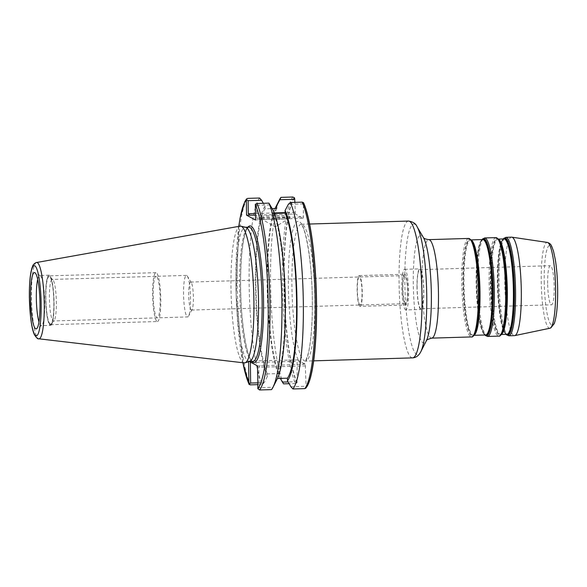 <?xml version="1.0" encoding="UTF-8"?>
<svg xmlns="http://www.w3.org/2000/svg" width="587" height="587" viewBox="0 0 587 587"><rect width="100%" height="100%" fill="white"/><g stroke="black" fill="none" stroke-linecap="round" stroke-linejoin="round"><path stroke-width="0.44" stroke-dasharray="2.94 2.2" d="M244.221 362.905A68.437 11.322 88.3 0 1 243.4 362.634A68.437 11.322 88.3 0 1 230.985 288.254A68.437 11.322 88.3 0 1 240.12 226.134M249.768 361.387A67.131 11.102 88.3 0 1 249.27 361.467A67.131 11.102 88.3 0 1 248.191 361.188A67.131 11.102 88.3 0 1 236.077 291.46A67.131 11.102 88.3 0 1 245.249 227.272A67.131 11.102 88.3 0 1 245.748 227.323M248.58 361.746L248.572 361.042L249.394 361.497M270.057 204.9L256.548 205.303L255.279 204.672M256.548 205.303L256.732 218.327L258.016 219.677L303.244 218.32L295.312 213.984L255.426 215.18M255.492 220.044L258.016 219.677M289.523 216.442A14.668 1.394 -0.8 0 0 273.828 215.502A14.668 1.394 -0.8 0 0 260.408 217.08A14.668 1.394 -0.8 0 0 260.613 217.315A14.668 1.394 -0.8 0 0 276.308 218.254A14.668 1.394 -0.8 0 0 289.736 216.676A14.668 1.394 -0.8 0 0 289.523 216.442M289.751 217.902A14.668 1.394 179.2 0 0 289.545 217.667A14.668 1.394 -0.8 0 0 273.843 216.728A14.668 1.394 -0.8 0 0 260.423 218.305A14.668 1.394 -0.8 0 0 260.613 218.525A14.668 1.394 -0.8 0 0 260.628 218.54A14.668 1.394 179.2 0 0 275.156 219.501A14.668 1.394 179.2 0 0 289.567 218.122A14.668 1.394 179.2 0 0 289.751 217.902L289.736 216.676M306.818 386.789A96.716 15.996 88.3 0 1 306.15 387.699L305.277 364.211L298.556 360.535L297.345 359.882L297.11 361.269L297.125 382.768A96.716 15.996 88.3 0 1 284.152 283.932A96.716 15.996 88.3 0 1 294.542 197.856M303.244 218.32L303.567 202.779M295.312 213.984L294.894 202.361M298.556 360.535A71.519 11.828 -91.7 0 0 304.073 363.551A71.519 11.828 88.3 0 0 312.321 299.319A71.519 11.828 88.3 0 0 299.355 221.593A71.519 11.828 88.3 0 0 288.371 286.236A71.519 11.828 88.3 0 0 298.556 360.535M511.571 237.148A49.271 8.152 88.3 0 0 504.798 281.892A49.271 8.152 -91.7 0 0 514.528 335.639M547.649 283.47A19.554 3.236 88.3 0 1 550.335 265.713A19.554 3.236 88.3 0 1 554.194 287.05A19.554 3.236 -91.7 0 1 551.509 304.807A19.554 3.236 -91.7 0 1 547.649 283.47M420.982 308.718A19.554 3.236 -91.7 0 1 417.122 287.388A19.554 3.236 88.3 0 1 419.815 269.631A19.554 3.236 88.3 0 1 423.675 290.961A19.554 3.236 -91.7 0 1 420.982 308.718L551.509 304.807M416.997 287.314A20.325 3.361 88.3 0 1 419.793 268.861A20.325 3.361 88.3 0 1 423.799 291.035A20.325 3.361 -91.7 0 1 421.011 309.488A20.325 3.361 -91.7 0 1 416.997 287.314M405.83 309.943A20.325 3.361 -91.7 0 1 401.816 287.769A20.325 3.361 88.3 0 1 404.612 269.316A20.325 3.361 88.3 0 1 408.625 291.49A20.325 3.361 -91.7 0 1 405.83 309.943L421.011 309.488M405.419 303.574A14.007 2.319 88.3 0 1 402.887 289.024A14.007 2.319 88.3 0 1 404.803 275.626A14.007 2.319 88.3 0 1 405.03 275.685A14.007 2.319 88.3 0 1 407.554 290.235A14.007 2.319 88.3 0 1 405.639 303.633A14.007 2.319 88.3 0 1 405.419 303.574M191.252 310.002A14.007 2.319 88.3 0 1 188.728 295.444A14.007 2.319 88.3 0 1 190.643 282.053A14.007 2.319 88.3 0 1 190.863 282.112A14.007 2.319 88.3 0 1 191.303 282.589A14.007 2.319 88.3 0 1 193.38 295.987A14.007 2.319 88.3 0 1 192.11 309.481A14.007 2.319 88.3 0 1 191.479 310.061A14.007 2.319 88.3 0 1 191.252 310.002M191.303 282.589L187.414 276.206A20.772 3.434 88.3 0 0 186.761 275.501A20.772 3.434 -91.7 0 0 186.424 275.413A20.772 3.434 -91.7 0 0 183.584 295.276A20.772 3.434 -91.7 0 0 187.334 316.855A20.772 3.434 88.3 0 0 187.671 316.936L53.505 320.964A20.772 3.434 88.3 0 1 53.168 320.876A20.772 3.434 88.3 0 1 49.418 299.297A20.772 3.434 88.3 0 1 52.258 279.434A20.772 3.434 88.3 0 1 52.595 279.522A20.772 3.434 88.3 0 1 52.845 279.713A20.772 3.434 88.3 0 1 56.315 300.096A20.772 3.434 88.3 0 1 54.07 320.649A20.772 3.434 88.3 0 1 53.505 320.964M187.407 276.206A20.772 3.434 88.3 0 1 190.482 296.068A20.772 3.434 88.3 0 1 188.603 316.085A20.772 3.434 88.3 0 1 187.671 316.936M50.174 324.031A23.854 3.948 88.3 0 1 45.852 298.108A23.854 3.948 88.3 0 1 49.513 276.55A23.854 3.948 88.3 0 1 49.8 276.763A23.854 3.948 88.3 0 1 53.791 300.17A23.854 3.948 88.3 0 1 51.216 323.775A23.854 3.948 88.3 0 1 50.174 324.031M50.599 325.374A25.094 4.153 88.3 0 0 54.026 301.38A25.094 4.153 88.3 0 0 49.499 275.31A25.094 4.153 -91.7 0 0 49.095 275.208A25.094 4.153 -91.7 0 0 45.661 299.201A25.094 4.153 -91.7 0 0 50.196 325.271A25.094 4.153 88.3 0 0 50.599 325.374L41.288 325.653A25.094 4.153 88.3 0 1 40.885 325.55A25.094 4.153 88.3 0 1 38.969 321.896M37.693 279.375A25.094 4.153 88.3 0 1 39.784 275.486A25.094 4.153 88.3 0 1 40.187 275.589L40.187 275.589A25.094 4.153 88.3 0 1 44.685 300.449A25.094 4.153 88.3 0 1 41.684 325.528A25.094 4.153 88.3 0 1 41.288 325.653M248.572 361.042L297.345 359.882M305.277 364.211L257.532 365.943M251.485 362.641L297.11 361.269M250.84 362.282L252.124 361.232M297.396 381.653L288.129 381.932M280.3 378.395L279.023 376.157L278.986 373.567A86.678 14.337 88.3 0 1 267.54 285.399A86.678 14.337 88.3 0 1 276.682 208.473M257.766 382.841L264.157 382.651L267.393 376.502L267.356 373.912L278.986 373.567M292.84 197.019A97.765 16.172 -91.7 0 0 282.457 283.881A97.765 16.172 -91.7 0 0 295.444 383.502L297.125 382.768M295.444 383.502L289.142 383.693M295.034 212.311L285.121 212.611M274.327 212.934L255.404 213.499M267.393 376.502A89.173 14.748 88.3 0 1 255.499 285.517A89.173 14.748 88.3 0 1 265.016 206.228L263.343 203.307M265.016 206.228L265.053 208.818L272.185 208.605M259.549 198.024A97.765 16.172 -91.7 0 0 249.167 284.878A97.765 16.172 -91.7 0 0 262.154 384.5L257.788 384.632M283.558 383.854A97.765 16.172 88.3 0 1 270.666 289.156A97.765 16.172 88.3 0 1 279.441 199.815M257.935 389.093L259.094 387.669L272.603 387.266L271.532 389.621M260.048 365.569L258.816 367.286L259.094 387.669M305.556 365.884L258.816 367.286M277.269 378.835A89.173 14.748 88.3 0 1 275.839 381.117L272.603 387.266M275.839 381.117L275.802 378.527L277.446 378.476M290.873 386.716L305.842 386.268M264.157 382.651L262.154 384.5M303.296 203.902L288.327 204.349M273.461 210.843L273.498 213.433L274.503 213.404M256.732 218.327L303.479 216.926M306.143 387.714L307.588 385.417A96.994 16.047 -91.7 0 1 305.996 387.941L305.886 388.124M275.039 208.517A89.173 14.748 -91.7 0 0 267.224 290.411A89.173 14.748 -91.7 0 0 279.023 376.157M275.802 378.527A86.678 14.337 -91.7 0 0 284.944 301.601A86.678 14.337 -91.7 0 0 273.498 213.433M265.053 208.818A86.678 14.337 -91.7 0 0 255.917 285.744A86.678 14.337 -91.7 0 0 267.356 373.912M50.189 324.618A24.441 4.043 88.3 0 1 45.771 299.231A24.441 4.043 88.3 0 1 49.11 275.861A24.441 4.043 88.3 0 1 49.506 275.963A24.441 4.043 88.3 0 1 53.916 301.351A24.441 4.043 88.3 0 1 50.577 324.721A24.441 4.043 88.3 0 1 50.189 324.618M157.426 321.515A24.441 4.043 88.3 0 0 160.765 298.145A24.441 4.043 88.3 0 0 156.355 272.757A24.441 4.043 -91.7 0 0 155.959 272.654A24.441 4.043 -91.7 0 0 152.62 296.024A24.441 4.043 -91.7 0 0 157.03 321.412A24.441 4.043 88.3 0 0 157.426 321.515L50.577 324.721M156.406 276.411A20.772 3.434 -91.7 0 0 153.214 295.188A20.772 3.434 -91.7 0 0 156.986 317.765A20.772 3.434 -91.7 0 0 160.17 298.988A20.772 3.434 -91.7 0 0 156.406 276.411M405.008 274.305A15.394 2.546 -91.7 0 0 404.759 274.239A15.394 2.546 -91.7 0 0 402.66 288.965A15.394 2.546 -91.7 0 0 405.434 304.954A15.394 2.546 -91.7 0 0 405.683 305.02A15.394 2.546 -91.7 0 0 407.789 290.294A15.394 2.546 -91.7 0 0 405.008 274.305M360.154 306.385A15.394 2.546 -91.7 0 1 359.904 306.319A15.394 2.546 88.3 0 1 357.123 290.33A15.394 2.546 88.3 0 1 359.229 275.604A15.394 2.546 88.3 0 1 359.479 275.67A15.394 2.546 -91.7 0 1 362.252 291.666A15.394 2.546 -91.7 0 1 360.154 306.385L405.683 305.02M359.882 304.939A14.007 2.319 88.3 0 1 357.344 289.714A14.007 2.319 88.3 0 1 359.493 277.049A14.007 2.319 88.3 0 1 362.032 292.275A14.007 2.319 88.3 0 1 359.882 304.939M36.577 262.514A38.17 6.318 -91.7 0 0 31.478 297.161A38.17 6.318 -91.7 0 0 38.859 338.802M252.88 361.357A67.131 11.102 88.3 0 1 251.801 361.078A67.131 11.102 88.3 0 1 239.687 291.35A67.131 11.102 88.3 0 1 248.859 227.162C249.182 226.773 246.701 226.978 244.397 236.539C242.343 245.432 241.118 257.81 240.714 273.681C239.467 312.372 246.048 358.694 252.41 361.225L252.88 361.357M251.962 361.387A68.356 11.307 88.3 0 1 240.78 294.564A68.356 11.307 88.3 0 1 247.934 227.191M238.814 226.369A96.224 15.915 -91.7 0 0 242.908 362.751M309.591 224.029L300.911 224.205C305.526 226.457 312.225 263.482 312.277 299.267C312.629 325.734 310.457 346.117 307.859 354.805C306.165 359.64 305.218 361.768 305.02 361.188L305.431 361.093A68.437 11.322 -91.7 0 1 291.922 286.427A68.437 11.322 88.3 0 1 301.329 224.278A68.437 11.322 88.3 0 1 314.845 298.944A68.437 11.322 -91.7 0 1 305.431 361.093L313.7 360.844M408.486 221.064A68.437 11.322 88.3 0 0 399.079 283.213A68.437 11.322 -91.7 0 0 412.588 357.879M420.813 351.73A65.355 10.808 -91.7 0 1 404.854 283.338A65.355 10.808 88.3 0 1 417.056 226.707M423.322 237.419L423.366 237.5A53.887 8.915 88.3 0 0 413.299 284.189A53.887 8.915 -91.7 0 0 426.456 340.577L426.419 340.658M431.687 338.127A49.271 8.152 -91.7 0 1 421.958 284.372A49.271 8.152 88.3 0 1 428.73 239.635M468.595 238.439A49.271 8.152 88.3 0 0 461.822 283.176A49.271 8.152 -91.7 0 0 471.552 336.931M474.861 334.113A48.655 8.049 -91.7 0 1 462.982 283.205A48.655 8.049 88.3 0 1 472.065 241.052M474.142 335.309L473.43 335.331A47.73 7.895 -91.7 0 1 464.009 283.264A47.73 7.895 88.3 0 1 470.569 239.922L472.403 241.631A48.039 7.947 88.3 0 0 463.429 283.25A48.039 7.947 -91.7 0 0 475.162 333.519L473.43 335.331A47.73 7.895 -91.7 0 0 474.391 334.942M471.28 239.9L470.569 239.922A47.73 7.895 88.3 0 1 471.544 240.252M482.338 239.569A48.039 7.947 88.3 0 0 480.98 241.374L481.289 240.773A48.655 8.049 88.3 0 0 476.871 282.787A48.655 8.049 -91.7 0 0 484.077 333.842L483.739 333.262A48.039 7.947 -91.7 0 1 476.622 282.853A48.039 7.947 88.3 0 1 480.98 241.374L482.712 239.555A47.73 7.895 88.3 0 0 476.152 282.897A47.73 7.895 -91.7 0 0 485.574 334.972L483.739 333.262A48.039 7.947 -91.7 0 0 485.2 334.979M484.869 334.994L484.077 333.842A48.655 8.049 -91.7 0 0 484.891 334.986M482.008 239.577L481.289 240.773A48.655 8.049 88.3 0 1 482.03 239.577M487.548 336.454A49.271 8.152 -91.7 0 1 477.818 282.699A49.271 8.152 88.3 0 1 484.591 237.962M495.912 237.618A49.271 8.152 88.3 0 0 489.14 282.362A49.271 8.152 -91.7 0 0 498.869 336.109M502.178 333.299A48.655 8.049 -91.7 0 1 490.299 282.384A48.655 8.049 88.3 0 1 499.383 240.23M501.459 334.495L500.755 334.517A47.73 7.895 -91.7 0 1 491.326 282.442A47.73 7.895 88.3 0 1 497.886 239.1L499.72 240.809A48.039 7.947 88.3 0 0 490.754 282.428A48.039 7.947 -91.7 0 0 502.479 332.697L500.755 334.517A47.73 7.895 -91.7 0 0 501.709 334.128M498.598 239.078L497.886 239.1A47.73 7.895 88.3 0 1 498.869 239.43M503.587 238.931A48.039 7.947 88.3 0 0 502.23 240.736L502.538 240.134A48.655 8.049 88.3 0 0 498.121 282.149A48.655 8.049 -91.7 0 0 505.326 333.203L504.989 332.624A48.039 7.947 -91.7 0 1 497.871 282.215A48.039 7.947 88.3 0 1 502.23 240.736L503.962 238.916A47.73 7.895 88.3 0 0 497.402 282.259A47.73 7.895 -91.7 0 0 506.823 334.333L504.989 332.624A48.039 7.947 -91.7 0 0 506.449 334.341M506.119 334.355L505.326 333.203A48.655 8.049 -91.7 0 0 506.141 334.355M503.257 238.938L502.538 240.134A48.655 8.049 88.3 0 1 503.279 238.938M508.797 335.815A49.271 8.152 -91.7 0 1 499.067 282.061A49.271 8.152 88.3 0 1 505.84 237.324M549.909 328.236A42.939 7.103 -91.7 0 1 541.221 281.408A42.939 7.103 88.3 0 1 547.341 242.424M544.237 281.606A39.909 6.604 -91.7 0 0 551.479 324.985A39.909 6.604 -91.7 0 0 557.606 288.907A39.909 6.604 88.3 0 0 550.371 245.535A39.909 6.604 88.3 0 0 544.237 281.606M294.292 197.628A96.994 16.047 -91.7 0 0 283.903 283.91A96.994 16.047 -91.7 0 0 296.883 382.959M250.216 384.859A97.765 16.172 88.3 0 1 237.229 285.238A97.765 16.172 88.3 0 1 247.611 198.377M260.423 218.305L260.408 217.08M260.613 218.525L275.208 226.875L289.567 218.122M419.815 269.631L550.335 265.713M404.612 269.316L419.793 268.861M190.643 282.053L404.803 275.626M192.11 309.481L188.61 316.085M191.479 310.061L405.639 303.633M186.424 275.413L52.258 279.434M49.095 275.208L39.784 275.486M40.187 275.589L34.882 272.684M41.684 325.528L36.57 328.742M52.845 279.713L49.8 276.763M54.07 320.649L51.216 323.775M242.864 362.744L236.15 294.703L238.777 226.377M155.959 272.654L49.11 275.861M359.229 275.604L404.759 274.239"/><path stroke-width="0.88" d="M241.492 226.391A68.437 11.322 88.3 0 1 253.907 300.771A68.437 11.322 88.3 0 1 245.006 362.832A68.437 11.322 88.3 0 1 244.221 362.905L38.859 338.802A38.17 6.318 -91.7 0 0 44.267 304.139A38.17 6.318 -91.7 0 0 36.577 262.514L240.12 226.134A68.437 11.322 88.3 0 1 240.905 226.164A68.437 11.322 88.3 0 1 241.492 226.391M35.668 328.771A28.176 4.659 88.3 0 1 30.561 298.152A28.176 4.659 88.3 0 1 34.882 272.684L34.882 272.684A28.176 4.659 88.3 0 1 39.931 300.588A28.176 4.659 88.3 0 1 36.57 328.742A28.176 4.659 88.3 0 1 35.668 328.771M240.905 226.164L245.748 227.323A67.131 11.102 88.3 0 1 246.327 227.551A67.131 11.102 88.3 0 1 258.405 295.767A67.131 11.102 88.3 0 1 249.768 361.387L245.006 362.832M256.989 203.498A97.765 16.172 88.3 0 1 269.969 303.119A97.765 16.172 88.3 0 1 259.593 389.981L271.532 389.621A97.765 16.172 -91.7 0 0 273.043 387.185A97.765 16.172 -91.7 0 0 281.819 297.836A97.765 16.172 -91.7 0 0 268.927 203.139L256.989 203.498L255.352 204.269L255.492 220.044L246.533 215.15L246.32 199.771L248.103 200.688L261.611 200.284L263.343 203.307M249.394 361.497L257.532 365.943L257.847 388.675L259.593 389.981M257.766 382.841L250.649 383.054L248.932 384.177L248.58 361.746M255.426 215.18L246.533 215.15M302.217 202.141L290.33 202.5A97.765 16.172 88.3 0 1 303.318 302.122A97.765 16.172 88.3 0 1 292.935 388.976L304.822 388.623A97.765 16.172 -91.7 0 0 315.197 301.762A97.765 16.172 -91.7 0 0 302.217 202.141L303.567 202.779A96.716 15.996 88.3 0 1 316.51 299.473A96.716 15.996 88.3 0 1 306.818 386.789M294.894 202.361L294.542 197.856L292.84 197.019L280.953 197.379L279.882 199.734L294.85 199.287M508.797 335.815L514.528 335.639A49.271 8.152 -91.7 0 0 514.77 335.61A49.271 8.152 -91.7 0 0 521.3 290.903A49.271 8.152 88.3 0 0 511.813 237.163A49.271 8.152 88.3 0 0 511.571 237.148L505.84 237.324A49.271 8.152 88.3 0 1 515.569 291.071A49.271 8.152 -91.7 0 1 508.797 335.815L506.119 334.355M38.969 321.896A25.094 4.153 88.3 0 1 37.693 279.375M250.649 383.054L250.363 362.671L251.485 362.641M250.363 362.671L250.84 362.282M288.129 381.932L282.428 382.1L280.3 378.395M289.142 383.693L283.558 383.854L282.428 382.1M285.121 212.611L274.327 212.934M255.404 213.499L248.286 213.712L248.103 200.688M272.185 208.605L276.682 208.473L276.646 205.883L279.882 199.734M250.084 215.341L248.286 213.712M238.814 226.369A96.224 15.915 -91.7 0 1 246.32 199.771L246.349 199.353L246.819 199.8M257.788 384.632L250.216 384.859L248.976 384.309L242.864 362.744M261.611 200.284L259.549 198.024L247.611 198.377L246.349 199.353L246.569 198.846L244.764 201.752L240.068 218.107L238.777 226.377M276.646 205.883A89.173 14.748 -91.7 0 0 275.215 208.165L279.441 199.815A97.765 16.172 88.3 0 1 280.953 197.379M277.446 378.476L287.432 378.175L287.469 380.765L290.873 386.716L292.935 388.976M268.927 203.139L273.461 210.843A89.173 14.748 88.3 0 1 285.275 297.176A89.173 14.748 88.3 0 1 277.269 378.835L273.043 387.185M290.33 202.5L288.327 204.349L285.091 210.498L285.128 213.081A86.678 14.337 88.3 0 1 296.567 301.256A86.678 14.337 88.3 0 1 287.432 378.175M274.503 213.404L285.128 213.081M305.886 388.124L307.588 385.417A96.994 16.047 -91.7 0 0 316.29 296.486A96.994 16.047 -91.7 0 0 303.406 202.603M305.996 387.941L304.822 388.623M287.469 380.765A89.173 14.748 -91.7 0 0 296.985 301.483A89.173 14.748 -91.7 0 0 285.091 210.498M249.387 383.803L248.888 383.781A96.224 15.915 -91.7 0 1 242.908 362.751M41.156 303.941A35.125 5.811 -91.7 0 0 34.787 265.764A35.125 5.811 -91.7 0 0 29.394 297.514A35.125 5.811 -91.7 0 0 35.763 335.691A35.125 5.811 -91.7 0 0 41.156 303.941M245.498 227.264L248.859 227.162A67.131 11.102 88.3 0 1 249.937 227.44A67.131 11.102 88.3 0 1 262.051 297.169A67.131 11.102 88.3 0 1 252.88 361.357L249.519 361.46M247.934 227.191A68.356 11.307 88.3 0 1 251.133 226.178A68.356 11.307 88.3 0 1 263.534 300.478A68.356 11.307 88.3 0 1 253.034 362.267A68.356 11.307 88.3 0 1 251.962 361.387M257.847 388.675A96.224 15.915 -91.7 0 0 268.2 303.024A96.224 15.915 -91.7 0 0 255.279 204.672M412.588 357.879A68.437 11.322 -91.7 0 0 421.994 295.731A68.437 11.322 88.3 0 0 408.486 221.064C413.013 221.776 415.867 223.654 417.056 226.707A65.355 10.808 88.3 0 1 426.742 295.29A65.355 10.808 -91.7 0 1 420.813 351.73C418.817 355.619 416.073 357.666 412.588 357.879L313.7 360.844M420.813 351.73L426.456 340.577A53.887 8.915 -91.7 0 0 431.35 294.043A53.887 8.915 88.3 0 0 423.366 237.5L417.056 226.707M423.3 237.397C423.572 238.373 425.377 239.114 428.73 239.635A49.271 8.152 88.3 0 1 438.46 293.39A49.271 8.152 -91.7 0 1 431.687 338.127L471.552 336.931A49.271 8.152 -91.7 0 0 478.324 292.194A49.271 8.152 88.3 0 0 468.595 238.439L472.065 241.052A48.655 8.049 88.3 0 1 479.271 292.106A48.655 8.049 -91.7 0 1 474.861 334.113C473.291 336.402 472.183 337.342 471.552 336.931M474.861 334.113L475.162 333.519A48.039 7.947 -91.7 0 0 479.52 292.033A48.039 7.947 88.3 0 0 472.403 241.631L472.065 241.052M471.544 240.252A47.73 7.895 88.3 0 1 479.997 291.996A47.73 7.895 -91.7 0 1 474.391 334.942M474.142 335.309L485.574 334.972A47.73 7.895 -91.7 0 0 492.133 291.629A47.73 7.895 88.3 0 0 482.712 239.555L471.28 239.9M482.338 239.569A48.039 7.947 88.3 0 1 492.713 291.644A48.039 7.947 -91.7 0 1 485.2 334.979M484.891 334.986A48.655 8.049 -91.7 0 0 493.168 291.688A48.655 8.049 88.3 0 0 482.03 239.577M482.008 239.577L484.591 237.962A49.271 8.152 88.3 0 1 494.32 291.71A49.271 8.152 -91.7 0 1 487.548 336.454L484.869 334.994M498.869 336.109A49.271 8.152 -91.7 0 0 505.642 291.372A49.271 8.152 88.3 0 0 495.912 237.618L499.383 240.23A48.655 8.049 88.3 0 1 506.588 291.284A48.655 8.049 -91.7 0 1 502.178 333.299C500.608 335.581 499.508 336.52 498.869 336.109L487.548 336.454M502.178 333.299L502.479 332.697A48.039 7.947 -91.7 0 0 506.838 291.218A48.039 7.947 88.3 0 0 499.72 240.809L499.383 240.23M498.869 239.43A47.73 7.895 88.3 0 1 507.315 291.174A47.73 7.895 -91.7 0 1 501.709 334.128M501.459 334.495L506.823 334.333A47.73 7.895 -91.7 0 0 513.383 290.991A47.73 7.895 88.3 0 0 503.962 238.916L498.598 239.078M503.587 238.931A48.039 7.947 88.3 0 1 513.963 291.005A48.039 7.947 -91.7 0 1 506.449 334.341M506.141 334.355A48.655 8.049 -91.7 0 0 514.417 291.049A48.655 8.049 88.3 0 0 503.279 238.938M511.813 237.163L547.341 242.424A42.939 7.103 88.3 0 1 555.603 289.259A42.939 7.103 -91.7 0 1 549.909 328.236L514.77 335.61M36.577 262.514C37.003 262 33.121 263.864 32.667 266.124C30.37 271.546 29.262 281.995 29.35 297.47L30.619 317.633C31.992 328.228 32.982 331.259 34.34 334.605C36.467 337.899 37.972 339.293 38.859 338.802M309.591 224.029L408.486 221.064M426.404 340.68C425.736 340.306 427.497 339.455 431.687 338.127M428.73 239.635L468.595 238.439M484.591 237.962L495.912 237.618M503.257 238.938L505.84 237.324M547.341 242.424C549.425 243.003 550.855 244.243 551.641 246.151L553.475 251.06L555.331 259.777C556.703 268.391 557.474 278.121 557.65 288.958C557.819 305.057 556.681 316.628 554.223 323.672L550.782 327.95L549.909 328.236"/></g></svg>
